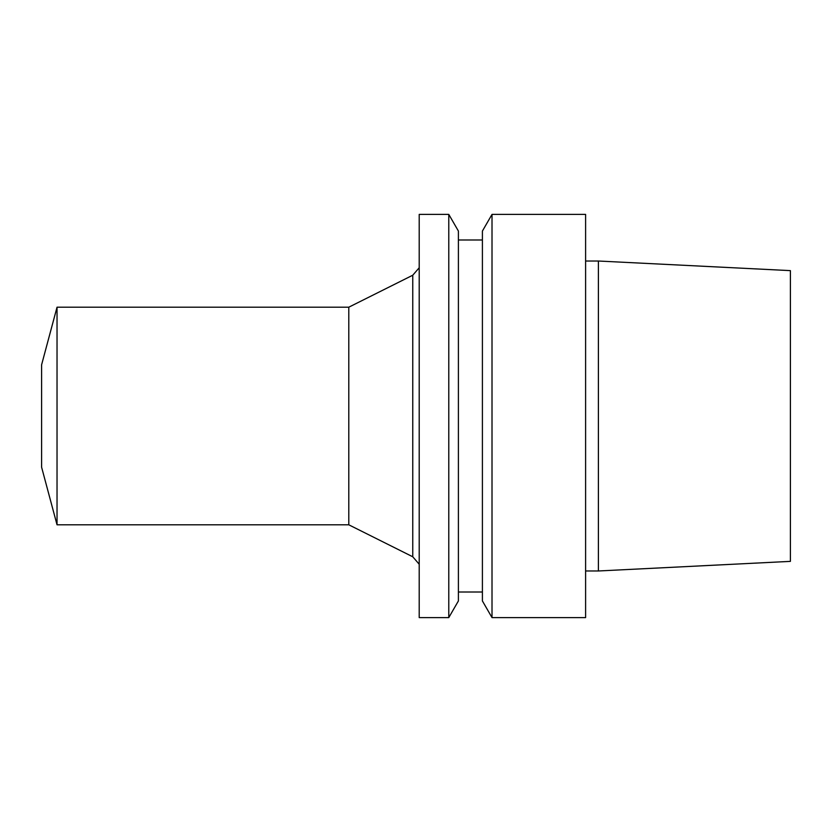 <?xml version="1.0" encoding="UTF-8"?>
<svg xmlns="http://www.w3.org/2000/svg" width="832" height="832" viewBox="0 0 832 832"><rect width="100%" height="100%" fill="white"/><g stroke="black" fill="none" stroke-linecap="round" stroke-linejoin="round"><path stroke-width="1.25" d="M57.034 307.195L57.034 524.805L41.6 467.199L41.6 364.801L57.034 307.195L348.795 307.195L412.766 275.215L419.203 267.769M57.034 524.805L348.795 524.805L348.795 307.195M348.795 524.805L412.766 556.785L412.766 275.215M790.4 561.371L790.4 270.629L598.395 261.019L598.395 570.981L790.4 561.371M585.603 570.981L598.395 570.981M585.603 617.604L585.603 214.396L492.014 214.396L492.014 617.604L585.603 617.604M492.014 617.604L482.404 600.943L482.404 231.057L492.014 214.396M458.401 591.999L482.404 591.999M458.401 600.943L458.401 231.057L448.781 214.396L448.781 617.604L458.401 600.943M448.781 617.604L419.203 617.604L419.203 214.396L448.781 214.396M412.766 556.785L419.203 564.231M585.603 261.019L598.395 261.019M458.401 240.001L482.404 240.001"/></g></svg>
